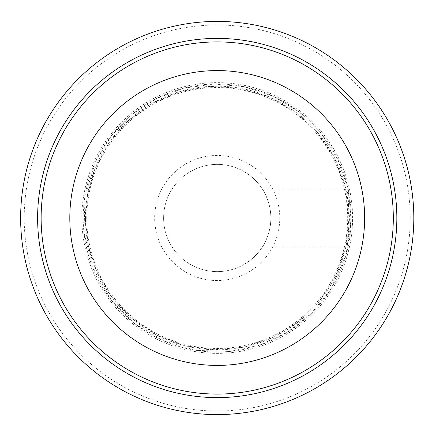<?xml version="1.0" encoding="UTF-8"?>
<svg xmlns="http://www.w3.org/2000/svg" width="436" height="436" viewBox="0 0 436 436"><rect width="100%" height="100%" fill="white"/><g stroke="black" fill="none" stroke-linecap="round" stroke-linejoin="round"><path stroke-width="0.33" stroke-dasharray="2.18 1.64" d="M217.226 164.383A53.617 53.617 0 0 0 170.792 244.809A53.617 53.617 0 0 0 263.655 244.809A53.617 53.617 0 0 0 217.226 164.383A53.617 53.617 0 0 0 163.609 218A53.617 53.617 0 0 0 217.226 271.617A53.617 53.617 0 0 0 270.838 218A53.617 53.617 0 0 0 217.226 164.383M217.226 155.45A62.55 62.55 0 0 0 163.053 249.278A62.55 62.55 0 0 0 271.394 249.278A62.55 62.55 0 0 0 217.226 155.45M270.838 218C270.963 202.32 262.57 188.717 262.341 189.028C262.428 188.761 271.127 202.451 270.838 218C270.996 233.522 262.526 247.419 262.341 246.967C262.456 247.021 271.143 233.909 270.838 218M413.813 218A196.587 196.587 0 0 0 118.93 47.747A196.587 196.587 0 0 0 118.93 388.253A196.587 196.587 0 0 0 413.813 218A196.587 196.587 0 0 0 118.93 47.747A196.587 196.587 0 0 0 118.93 388.253A196.587 196.587 0 0 0 413.813 218M348.953 238.874C350.043 233.107 350.653 226.148 350.795 218C349.705 200.413 348.424 190.761 346.952 189.033C347.628 190.783 348.478 200.44 349.498 218C348.473 235.587 347.623 245.239 346.952 246.972L348.953 238.874M410.238 218A193.012 193.012 0 0 0 120.718 50.843A193.012 193.012 0 0 0 120.718 385.157A193.012 193.012 0 0 0 410.238 218M352.593 218A135.367 135.367 0 0 0 149.543 100.765A135.367 135.367 0 0 0 149.543 335.235A135.367 135.367 0 0 0 352.593 218M349.029 218A131.803 131.803 0 0 0 151.325 103.855A131.803 131.803 0 0 0 151.325 332.145A131.803 131.803 0 0 0 349.029 218L345.623 247.762L335.589 275.983L319.435 301.211L298.006 322.144L272.402 337.693L243.953 347.061L214.12 349.765L184.444 345.661L156.47 334.962L131.628 318.226L111.207 296.306L96.263 270.347L88.377 245.74L85.44 220.071L87.565 194.32L94.677 169.479L108.798 143.062L128.522 120.516L152.823 103.005L180.455 91.429L209.983 86.399L239.887 88.159L268.62 96.629L294.698 111.371L317.446 132.402L334.663 158.164L345.383 187.229L349.029 218M351.263 218A134.037 134.037 0 0 0 150.207 101.92A134.037 134.037 0 0 0 150.207 334.08A134.037 134.037 0 0 0 351.263 218L347.803 187.731L337.595 159.031L321.168 133.378L299.379 112.09L273.339 96.274L244.405 86.748L214.065 84.001L183.888 88.176L156.371 98.574L131.786 114.723L111.316 135.847L95.942 160.928L85.004 195.993L83.995 232.71L92.993 268.32L111.316 300.153L135.073 323.91L163.99 341.012L196.255 350.386L229.837 351.443L259.643 345.149L287.259 332.287L311.255 313.522L330.395 289.82L345.939 255.398L351.263 218M347.688 218A130.462 130.462 0 0 0 151.995 105.016A130.462 130.462 0 0 0 151.995 330.984A130.462 130.462 0 0 0 347.688 218M346.952 189.028L262.341 189.028M346.952 246.972L262.341 246.972"/><path stroke-width="0.65" d="M364.643 218A147.417 147.417 0 0 0 217.226 70.583A147.417 147.417 0 0 0 69.809 218A147.417 147.417 0 0 0 217.226 365.417A147.417 147.417 0 0 0 364.643 218M413.813 218A196.587 196.587 0 0 0 118.93 47.747A196.587 196.587 0 0 0 118.93 388.253A196.587 196.587 0 0 0 413.813 218M393.31 218A176.084 176.084 0 0 0 129.181 65.504A176.084 176.084 0 0 0 129.181 370.496A176.084 176.084 0 0 0 393.31 218M396.836 218A179.61 179.61 0 0 0 127.421 62.452A179.61 179.61 0 0 0 127.421 373.548A179.61 179.61 0 0 0 396.836 218"/></g></svg>
